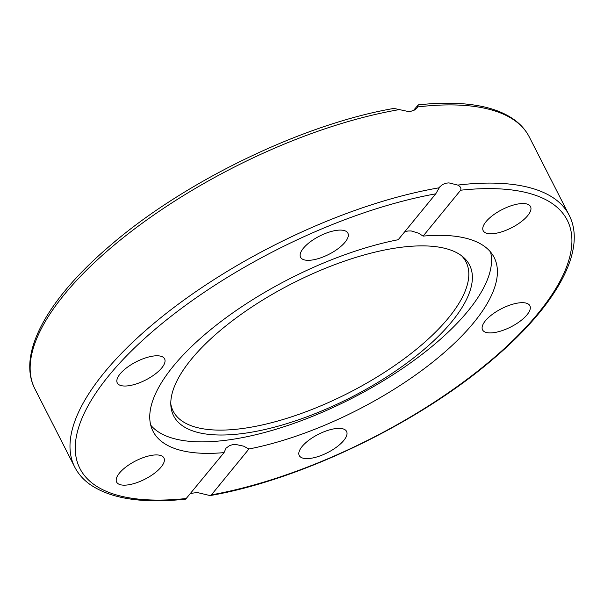 <?xml version="1.0" encoding="UTF-8"?>
<svg xmlns="http://www.w3.org/2000/svg" width="604" height="604" viewBox="0 0 604 604"><rect width="100%" height="100%" fill="white"/><g stroke="black" fill="none" stroke-linecap="round" stroke-linejoin="round"><path stroke-width="0.91" d="M439.108 187.799A277.44 107.067 153 0 0 171.347 309.429A277.44 107.067 153 0 0 74.722 467.051C78.082 473.604 82.952 479.244 89.324 483.955C110.215 498.745 142.34 503.804 185.692 499.131L224.054 452.607A191.43 73.877 -27 0 1 153.016 431.264A191.43 73.877 -27 0 1 173.303 366.198A191.43 73.877 -27 0 1 398.21 239.72L435.748 193.831L439.765 186.893L442.679 184.447L446.22 183.155L448.915 182.891L457.772 185.081C460.459 186.47 461.418 188.184 460.641 190.215L423.102 236.104L418.632 233.219L411.188 230.947L407.904 230.992L404.657 231.838M150.736 425.178A191.43 73.877 153 0 0 351.256 398.678A191.43 73.877 153 0 0 490.561 252.027M423.102 236.104A191.43 73.877 -27 0 1 494.147 257.447A191.43 73.877 -27 0 1 430.244 364.061A191.43 73.877 -27 0 1 248.946 448.983L211.408 494.872L210.071 495.582L197.236 492.517L190.675 493.408M224.054 452.607L225.979 448.228L229.731 445.495L232.623 444.687L235.907 444.491L243.54 446.137L248.946 448.983M128.305 465.261A26.553 10.245 -27 0 1 163.956 457.991A26.553 10.245 -27 0 1 144.952 479.176A26.553 10.245 -27 0 1 116.64 482.105A26.553 10.245 -27 0 1 128.305 465.261M153.069 356.088A26.553 10.245 -27 0 1 164.605 358.851A26.553 10.245 -27 0 1 145.602 380.037A26.553 10.245 -27 0 1 117.282 382.959A26.553 10.245 -27 0 1 126.953 367.557A26.553 10.245 -27 0 1 153.069 356.088M348.342 235.175A26.553 10.245 -27 0 1 326.538 255.477A26.553 10.245 -27 0 1 300.573 257.274A26.553 10.245 -27 0 1 319.561 236.088A26.553 10.245 -27 0 1 347.889 233.152A26.553 10.245 -27 0 1 348.342 235.175M494.095 332.615A26.553 10.245 -27 0 1 482.551 329.852A26.553 10.245 -27 0 1 501.562 308.667A26.553 10.245 -27 0 1 529.874 305.745A26.553 10.245 -27 0 1 520.21 321.147A26.553 10.245 -27 0 1 494.095 332.615M518.851 223.442A26.553 10.245 -27 0 1 483.2 230.72A26.553 10.245 -27 0 1 502.203 209.528A26.553 10.245 -27 0 1 530.523 206.598A26.553 10.245 -27 0 1 518.851 223.442M298.814 453.529A26.553 10.245 -27 0 1 320.618 433.227A26.553 10.245 -27 0 1 346.583 431.43A26.553 10.245 -27 0 1 327.594 452.615A26.553 10.245 -27 0 1 299.274 455.552A26.553 10.245 -27 0 1 298.814 453.529M413.325 110.592L418.308 104.87L417.319 107.738L414.54 110.026L411.052 111.249L408.342 111.529L393.929 108.418C303.132 124.009 184.665 181.238 110.524 245.277C47.641 298.655 16.769 353.808 34.881 388.863A277.44 107.067 -27 0 1 131.513 231.241A277.44 107.067 -27 0 1 399.267 109.611M170.796 403.917A164.333 63.42 153 0 0 348.387 393.038A164.333 63.42 153 0 0 461.577 255.756M191.226 359.395A166.062 64.084 153 0 0 170.917 406.266A166.062 64.084 153 0 0 350.682 397.545A166.062 64.084 153 0 0 463.396 257.236A166.062 64.084 153 0 0 335.114 264.507A166.062 64.084 153 0 0 191.226 359.395M186.515 498.489A273.476 105.534 -27 0 1 108.901 375.56A273.476 105.534 -27 0 1 435.748 193.831M460.641 190.215A273.476 105.534 -27 0 1 538.262 313.144A273.476 105.534 -27 0 1 211.408 494.872M210.071 495.582C300.868 479.991 419.335 422.755 493.476 358.723C556.36 305.345 587.231 250.192 569.119 215.137A277.44 107.067 153 0 0 457.772 185.081M417.93 106.893A277.44 107.067 -27 0 1 529.278 136.949L569.119 215.137M74.722 467.051L34.881 388.863M418.308 104.87C439.002 102.62 457.394 102.642 473.468 104.937C490.388 107.361 504.046 112.344 514.449 119.879C520.935 124.62 525.873 130.313 529.278 136.949"/></g></svg>
